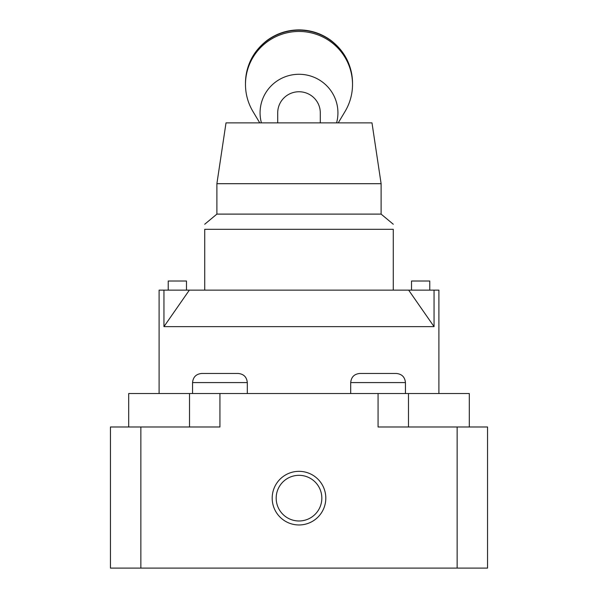 <?xml version="1.0" encoding="UTF-8"?>
<svg xmlns="http://www.w3.org/2000/svg" width="598" height="598" viewBox="0 0 598 598"><rect width="100%" height="100%" fill="white"/><g stroke="black" fill="none" stroke-linecap="round" stroke-linejoin="round"><path stroke-width="0.9" d="M216.887 183.698L381.113 183.698L371.986 122.874L226.014 122.874L216.887 183.698L216.887 214.106L381.113 214.106L393.275 224.243M204.725 290.135L204.725 229.318C204.725 222.613 204.725 222.613 204.725 229.318L393.275 229.318C393.275 222.613 393.275 222.613 393.275 229.318L393.275 290.135M159.105 393.536L159.105 290.135L438.895 290.135L438.895 393.536M163.949 290.135L163.949 326.635L189.349 290.135M163.949 326.635L434.051 326.635L434.051 290.135M408.651 290.135L434.051 326.635M411.521 290.135L411.521 281.015L429.768 281.015L429.768 290.135M168.232 290.135L168.232 281.015L186.479 281.015L186.479 290.135M378.071 393.536L378.071 426.987L487.549 426.987L487.549 568.1L110.451 568.1L110.451 426.987L219.929 426.987L219.929 393.536L408.479 393.536L408.479 426.987M128.697 426.987L128.697 393.536L189.521 393.536L189.521 426.987M189.521 393.536L219.929 393.536M408.479 393.536L469.303 393.536L469.303 426.987M405.444 382.585L350.697 382.585C351.243 377.046 354.278 374.004 359.824 373.466L396.317 373.466C401.856 374.004 404.898 377.046 405.444 382.585L405.444 393.536M247.303 382.585L192.556 382.585C193.102 377.046 196.144 374.004 201.683 373.466L238.176 373.466C243.722 374.004 246.757 377.046 247.303 382.585L247.303 393.536M272.187 498.156A26.813 26.813 0 0 1 312.403 474.932A26.813 26.813 0 0 1 312.403 521.374A26.813 26.813 0 0 1 272.187 498.156M277.711 122.874L277.711 112.828A21.289 21.079 0 0 1 299 91.748A21.289 21.079 0 0 1 320.289 112.828L320.289 122.874M261.416 122.874A38.93 38.549 0 0 1 299 74.279A38.93 38.549 0 0 1 336.584 122.874M259.764 122.874L252.954 111.49A53.521 53.005 0 0 1 245.479 84.468A53.521 53.005 0 0 1 299 31.462A53.521 53.005 0 0 1 352.521 84.468A53.521 53.005 0 0 1 345.046 111.49L338.236 122.874M276.179 498.156A22.821 22.821 0 0 1 310.414 478.385A22.821 22.821 0 0 1 310.414 517.92A22.821 22.821 0 0 1 276.179 498.156M140.859 426.987L140.859 568.1M457.141 426.987L457.141 568.1M245.479 84.468L245.479 83.197A53.521 53.005 0 0 1 299 30.199A53.521 53.005 0 0 1 352.521 83.197L352.521 84.468M216.887 214.106L204.725 224.243M381.113 183.698L381.113 214.106M350.697 382.585L350.697 393.536M192.556 382.585L192.556 393.536M352.521 83.197C352.087 65.369 344.762 51.017 330.559 40.148C321.126 33.406 310.601 29.99 299 29.9C287.399 29.99 276.874 33.406 267.441 40.148C253.238 51.017 245.913 65.369 245.479 83.197"/></g></svg>
